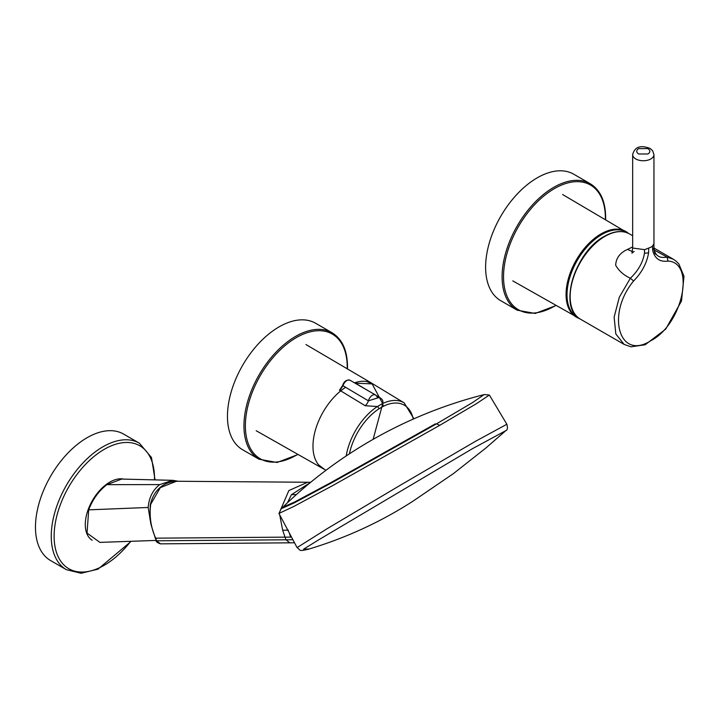 <?xml version="1.0" encoding="UTF-8"?>
<svg xmlns="http://www.w3.org/2000/svg" width="720" height="720" viewBox="0 0 720 720"><rect width="100%" height="100%" fill="white"/><g stroke="black" fill="none" stroke-linecap="round" stroke-linejoin="round"><path stroke-width="1.08" d="M92.169 540.252A34.65 20.007 -60 0 1 89.37 506.592A34.65 20.007 -60 0 1 118.602 478.944A34.65 20.007 -60 0 1 123.786 479.124M150.786 523.53L148.167 507.465C149.022 497.547 152.874 489.933 159.714 484.596L106.911 484.65C98.793 490.887 92.727 499.293 88.695 509.85L148.167 507.465M178.389 481.275L172.746 480.33L159.714 484.596M156.141 540.432L99.891 542.376L87.039 533.088L88.695 509.85M172.746 480.33L121.671 479.07L106.911 484.65M41.796 494.901A73.017 42.156 -60 0 1 123.615 434.088L139.392 443.196A73.017 42.156 -60 0 0 57.573 504.009A73.017 42.156 -60 0 0 66.375 569.673L50.598 560.565A73.017 42.156 -60 0 1 41.796 494.901M436.5 423.846L472.68 402.489L484.119 394.596A446.22 446.22 0 0 0 482.13 395.109A446.22 446.22 0 0 0 281.304 508.698L294.507 502.758L332.622 482.31L436.5 423.846L439.749 425.322L333.531 485.127L293.877 506.421L278.955 513.441L281.124 508.923M484.389 394.56L489.375 395.046L476.451 403.668L439.749 425.322M289.503 533.709L290.673 537.12L285.03 537.147L282.654 530.217L288.378 530.181M290.673 537.12L291.339 537.12M292.761 539.739L156.609 540.792L160.47 543.852L289.818 542.826L285.966 539.766L285.03 537.147L155.673 538.173L156.609 540.792A2.025 0.45 160.3 0 1 156.231 540.666L156.231 540.666C155.835 541.602 157.248 542.664 160.47 543.852M489.375 395.046L506.871 424.26L475.56 441.27L401.265 484.677L327.285 528.615L297.081 547.605C301.149 550.512 298.161 551.52 308.529 549.189L308.529 549.189A5.067 4.833 75.6 0 1 308.493 549.198M506.871 424.26C507.843 428.022 507.483 430.155 505.782 430.677L472.194 448.821L318.492 539.946L303.543 549.207L309.222 548.991M296.397 494.55L291.447 494.685L287.433 502.794M150.624 504.981C149.247 516.6 150.93 527.661 155.673 538.173A2.025 0.45 160.4 0 1 155.286 538.047L151.218 525.339L149.868 518.139L150.246 505.071L160.344 487.62L176.4 481.257L310.716 482.274M627.804 233.064A49.167 28.386 120 0 0 584.577 249.75A49.167 28.386 120 0 0 568.674 306.081A49.167 28.386 120 0 0 578.727 318.06M638.64 153.981C636.111 152.199 636.111 150.399 638.64 148.599L647.964 148.599C650.475 150.39 650.475 152.181 647.964 153.981L638.64 153.981M655.317 254.079L655.407 254.169C654.309 252.729 653.823 249.264 653.949 243.783L652.491 246.096L650.835 247.239L644.562 249.651L632.655 248.04M652.491 246.096L652.707 250.497C654.84 258.669 659.952 262.197 668.043 261.081C695.862 262.485 682.443 324.558 650.835 340.704C619.218 361.062 605.799 314.478 633.627 280.953C641.799 272.601 646.794 263.241 648.603 252.873L644.463 253.26C642.897 262.467 638.19 270.801 630.342 278.253C623.754 275.202 618.867 270.864 615.672 265.257C616.023 258.102 619.983 252.819 627.525 249.408L632.655 246.915M604.224 236.7A48.276 27.873 120 0 0 570.267 299.745M654.138 249.984L667.026 257.076L673.281 259.191L675.954 261.027L678.915 264.033L684 276.336L681.498 301.005L665.685 329.157L645.147 344.763L630.99 346.824L624.087 344.385L615.834 333.963L614.133 317.124L619.308 297.234L630.342 278.253L633.627 280.953M653.877 244.26L653.94 247.788C654.858 255.474 659.214 258.57 667.026 257.076L668.043 261.081M644.463 253.26L644.562 249.651M648.684 248.301L648.603 252.873M354.519 382.851A49.167 28.386 -60 0 1 366.732 381.537A49.167 28.386 -60 0 1 369.765 382.347M320.841 467.091A49.167 28.386 -60 0 1 318.618 464.868A49.167 28.386 -60 0 1 312.984 446.202A49.167 28.386 -60 0 1 345.6 387.306M349.416 453.825A46.413 26.793 -60 0 1 378.873 408.879A2.025 1.089 -123.3 0 0 377.37 406.53L365.175 405.72L340.794 390.906M354.807 382.806L369.225 391.338M376.326 395.541L379.521 397.44C382.914 399.447 383.751 401.589 382.032 403.839A2.025 1.251 63.5 0 1 383.346 406.296A46.413 26.793 -60 0 1 413.226 419.094M365.175 405.72A6.084 3.465 121.3 0 0 368.388 400.815A6.084 3.51 -60 0 1 372.42 395.244A6.084 3.51 -60 0 1 375.462 394.947L377.865 397.512A6.084 3.42 120.6 0 0 379.521 397.44M377.397 397.341L378.063 397.827L368.388 400.815L342.99 385.749L339.93 390.384M346.203 455.958A48.357 27.918 -60 0 1 377.37 406.53L382.032 403.839A48.357 27.918 -60 0 1 404.172 402.876L371.898 383.31M378.873 408.879L383.346 406.296M517.221 310.203L500.733 300.681A73.017 42.156 -60 0 1 485.613 267.255A73.017 42.156 -60 0 1 517.482 193.77A73.017 42.156 -60 0 1 573.75 174.213L590.238 183.735A73.017 42.156 -60 0 0 533.979 203.292A73.017 42.156 -60 0 0 502.101 276.777A73.017 42.156 -60 0 0 517.221 310.203L535.167 313.452L556.047 305.559M259.065 459.243L242.577 449.721A73.017 42.156 -60 0 1 227.457 416.295A73.017 42.156 -60 0 1 259.326 342.819A73.017 42.156 -60 0 1 315.594 323.253L332.082 332.775A73.017 42.156 -60 0 0 275.823 352.341A73.017 42.156 -60 0 0 243.945 425.817A73.017 42.156 -60 0 0 259.065 459.243L277.101 462.483L298.08 454.491M130.734 541.305A70.992 40.986 -60 0 1 69.795 569.277A70.992 40.986 -60 0 1 60.264 504.909A70.992 40.986 -60 0 1 117.405 443.745A70.992 40.986 -60 0 1 154.494 479.889M435.348 423.855L331.236 482.418L294.129 502.245L282.888 507.15M289.926 542.826L294.426 542.79M308.556 549.18A5.067 4.833 75.6 0 1 308.529 549.189L309.024 549.045M282.654 530.217L279.774 515.061M279.819 511.605L288.855 490.563L307.395 482.346M291.447 494.685L310.518 482.436M150.246 505.071L150.732 504.468M579.285 318.465A49.464 28.557 -60 0 1 576.378 317.16A49.464 28.557 -60 0 1 567.729 305.838A49.464 28.557 -60 0 1 582.867 250.263A49.464 28.557 -60 0 1 625.842 231.489A49.464 28.557 -60 0 1 628.425 233.352M635.769 158.949A10.647 6.147 180 0 1 632.655 154.602C635.481 144.09 644.4 146.421 649.989 148.392L652.59 150.651L653.949 154.602A10.647 6.147 180 0 1 650.835 158.949A10.647 6.147 180 0 1 635.769 158.949M580.347 319.122C557.676 308.313 574.812 251.703 604.431 236.322C614.025 230.904 622.386 230.103 629.532 233.937A49.185 28.395 120 0 0 604.935 236.367A49.185 28.395 120 0 0 572.805 279.711A49.185 28.395 120 0 0 580.347 319.122L624.087 344.376M627.525 249.408L632.457 251.64M653.94 247.788L652.707 250.497M355.455 383.193L372.114 383.886L382.491 403.218M382.554 404.289L373.131 439.335M375.462 394.947L349.965 380.223A6.084 3.51 120 0 0 342.99 385.749L342.927 385.29M555.759 305.397A72 41.571 -60 0 1 503.532 276.777A72 41.571 -60 0 1 554.454 188.586A72 41.571 -60 0 1 605.367 217.989A72 41.571 -60 0 1 605.349 219.51M297.792 454.329A72 41.571 -60 0 1 245.376 425.817A72 41.571 -60 0 1 296.298 337.635A72 41.571 -60 0 1 347.211 367.029A72 41.571 -60 0 1 347.184 368.775M155.061 479.907L151.488 457.515L139.392 443.196M131.229 541.287L97.974 569.178L81.054 573.264L66.375 569.673M278.955 513.441L297.081 547.605M309.042 549.045C346.518 537.723 381.348 521.64 413.523 500.814L453.501 473.553L485.973 447.93L505.782 430.677M155.286 538.047L156.231 540.666M150.345 504.567C155.205 484.569 170.01 481.446 176.4 481.257M579.366 318.51L512.766 280.881M628.506 233.388L562.617 194.535M632.655 154.602L632.655 248.067L631.962 253.17L634.167 251.406M629.532 233.937L632.655 235.737M654.021 248.076L673.272 259.191M653.949 154.602L653.949 243.783M366.732 381.537L373.698 384.399M371.88 383.283L305.946 344.538M318.618 464.868L324.585 469.476M322.704 468.45L256.185 430.731M326.016 470.259L322.74 468.459M413.901 418.806L404.172 402.876M349.965 380.223C346.419 379.647 343.989 381.375 342.675 385.398L339.426 390.312M605.628 219.672L605.664 217.575C605.484 201.249 600.345 189.972 590.238 183.735M347.463 368.937L347.508 366.615C347.328 350.298 342.189 339.021 332.082 332.775"/></g></svg>
